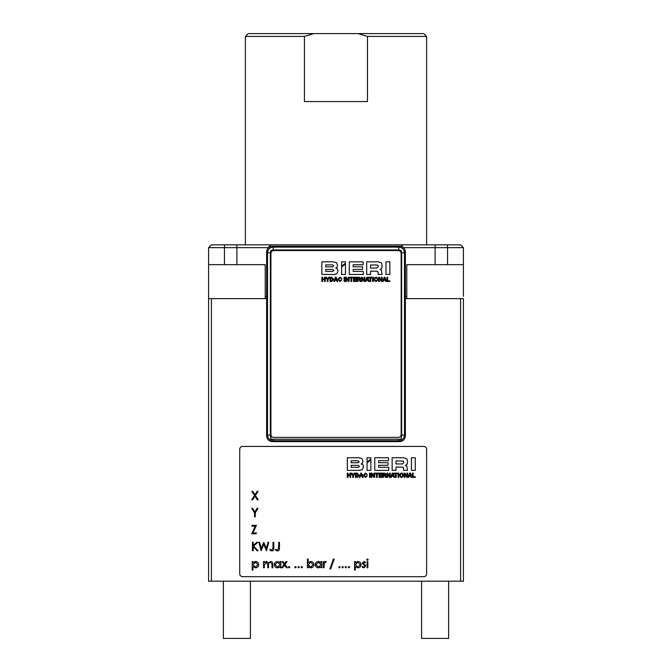 <?xml version="1.0" encoding="UTF-8"?>
<svg xmlns="http://www.w3.org/2000/svg" width="672" height="672" viewBox="0 0 672 672"><rect width="100%" height="100%" fill="white"/><g stroke="black" fill="none" stroke-linecap="round" stroke-linejoin="round"><path stroke-width="1.01" d="M270.917 434.574L270.917 253.361A2.831 2.831 0 0 1 273.748 250.53L398.336 250.53A2.831 2.831 0 0 1 401.167 253.361L401.167 434.574A2.831 2.831 0 0 1 398.336 437.405L273.748 437.405A2.831 2.831 0 0 1 270.917 434.574M387.694 277.234L386.954 277.234L386.954 281.45L389.836 281.45L389.836 280.812L387.694 280.812L387.694 277.234M379.487 277.234L378.706 277.234L378.706 281.45L379.411 281.45L379.411 278.351L381.352 281.45L382.133 281.45L382.133 277.234L381.427 277.234L381.427 280.342L379.487 277.234M373.338 277.234L372.599 277.234L372.599 281.45L373.338 281.45L373.338 277.234M367.609 277.234L366.82 277.234L365.198 281.45L365.963 281.45L366.358 280.333L368.046 280.333L368.441 281.45L369.23 281.45L367.609 277.234M358 279.712L359.083 279.712L360.041 281.45L360.83 281.45L359.974 279.451L360.671 278.376L359.276 277.234L357.26 277.234L357.26 281.45L358 281.45L358 279.712M353.044 277.234L349.625 277.234L349.625 277.872L350.96 277.872L350.96 281.45L351.7 281.45L351.7 277.872L353.044 277.872L353.044 277.234M344.854 277.234L344.114 277.234L344.114 281.45L344.854 281.45L344.854 277.234M336.168 277.234L335.387 277.234L333.766 281.45L334.522 281.45L334.925 280.333L336.605 280.333L337 281.45L337.798 281.45L336.168 277.234M325.668 277.234L327.247 279.796L327.247 281.45L327.986 281.45L327.986 279.796L329.566 277.234L328.742 277.234L327.642 279.124L326.525 277.234L325.668 277.234M389.836 261.853L385.972 261.853L385.972 274.445L389.836 274.445L389.836 261.853M349.314 261.853L349.314 274.453L363.317 274.453L363.317 271.421L353.178 271.421L353.178 269.405L362.569 269.405L362.569 266.792L353.178 266.792L353.178 264.776L363.09 264.776L363.09 261.853L349.314 261.853M341.603 266.96L341.603 274.453L345.467 274.453L345.467 264.012L341.603 266.96M321.863 274.453L334.16 274.453L336.907 273.823L338.008 271.11L337.478 268.96L335.689 268.103L337.033 267.296L337.554 265.163L336.42 262.584L332.976 261.853L321.863 261.853L321.863 274.453M345.467 263.222L345.467 261.853L341.603 261.853L341.603 266.179L345.467 263.222M370.558 271.177L376.631 271.177L377.874 271.564L378.21 274.453L382.074 274.453L381.444 270.228L379.966 269.531L381.704 268.414L382.124 265.6L381.36 262.886L378.353 261.853L366.694 261.853L366.694 274.453L370.558 274.453L370.558 271.177M322.602 277.234L321.863 277.234L321.863 281.45L322.602 281.45L322.602 279.552L324.526 279.552L324.526 281.45L325.265 281.45L325.265 277.234L324.526 277.234L324.526 278.914L322.602 278.914L322.602 277.234M329.986 281.45L331.733 281.45L333.598 279.342L331.733 277.234L329.986 277.234L329.986 281.45M341.048 278.578L341.788 278.578L339.998 277.133L337.974 279.342L339.998 281.551L341.796 279.846L339.998 280.955L338.713 279.342L339.998 277.738L341.048 278.578M346.508 277.234L345.727 277.234L345.727 281.45L346.433 281.45L346.433 278.351L348.373 281.45L349.154 281.45L349.154 277.234L348.449 277.234L348.449 280.342L346.508 277.234M356.572 277.234L353.531 277.234L353.531 281.45L356.614 281.45L356.614 280.812L354.27 280.812L354.27 279.577L356.404 279.577L356.404 278.972L354.27 278.972L354.27 277.872L356.572 277.872L356.572 277.234M362.174 277.234L361.393 277.234L361.393 281.45L362.099 281.45L362.099 278.351L364.039 281.45L364.82 281.45L364.82 277.234L364.115 277.234L364.115 280.342L362.174 277.234M372.112 277.234L368.693 277.234L368.693 277.872L370.028 277.872L370.028 281.45L370.768 281.45L370.768 277.872L372.112 277.872L372.112 277.234M376.74 277.242L378.067 279.342C376.715 276.494 375.371 276.494 374.018 279.342C375.371 282.19 376.715 282.19 378.067 279.342C376.715 282.19 375.371 282.19 374.018 279.342L376.043 277.133M384.922 277.234L384.14 277.234L382.519 281.45L383.284 281.45L383.678 280.333L385.358 280.333L385.762 281.45L386.551 281.45L384.922 277.234M359.276 277.234L360.671 278.376L359.974 279.434M360.041 281.45L359.923 280.829M336.42 262.584L337.554 265.163L337.033 267.296L335.689 268.052M337.478 268.96L338.008 271.11M378.21 272.941L377.874 271.564M333.598 279.342L331.733 281.45M337.974 279.342L339.998 277.133L341.788 278.578M339.998 277.738L338.713 279.342M339.998 280.955L341.074 279.846M359.201 277.838L359.932 278.477L359.209 279.157L358 279.157L358 277.838L359.26 277.838M359.932 278.477L359.209 279.157L359.932 278.477M332.648 269.455L334.043 270.505L332.648 271.421L325.727 271.421L325.727 269.455L332.648 269.455L334.043 270.505M333.69 265.877L332.564 266.851L325.727 266.851L325.727 264.886L332.564 264.886L333.69 265.877L332.564 266.851M376.589 264.986L377.933 265.23L378.37 266.305L376.942 268.052L370.558 268.052L370.558 264.986L376.589 264.986L377.933 265.23L378.37 266.305M367.853 279.77L366.559 279.77L367.198 277.956L367.853 279.77M336.412 279.77L335.126 279.77L335.765 277.956L336.412 279.77M330.725 277.838L332.858 279.342L331.447 280.854L330.725 280.854L330.725 277.838M374.758 279.342C375.614 277.292 376.471 277.292 377.328 279.342C376.471 281.392 375.614 281.392 374.758 279.342M385.165 279.77L383.88 279.77L384.518 277.956L385.165 279.77M239.728 573.846L239.728 449.257A2.831 2.831 0 0 1 242.558 446.426L423.772 446.426A2.831 2.831 0 0 1 426.611 449.257L426.611 573.846A2.831 2.831 0 0 1 423.772 576.677L242.558 576.677A2.831 2.831 0 0 1 239.728 573.846M367.861 561.565L367.097 561.565L367.097 567.773L367.861 567.773L367.861 561.565M365.056 562.876L365.576 562.338L363.989 561.456L362.418 563.086L364.921 566.126L363.829 567.118L362.594 566.471L362.09 567.042L363.863 567.882L365.686 566.093L365.392 565.127L363.392 563.623L363.989 562.22L365.056 562.876L363.989 562.22M348.97 566.471L349.675 567.176L348.97 566.471L348.264 567.176L348.97 567.882L349.675 567.176L348.97 567.882M342.653 566.471L343.358 567.176L342.653 566.471L341.947 567.176L342.653 567.882L343.358 567.176L342.653 567.882M330.658 568.974L334.211 559.062L333.404 559.062L329.86 568.974L330.658 568.974M321.796 567.773L321.796 561.565L321.031 561.565L321.031 562.716L318.52 561.456C316.554 561.632 315.462 562.691 315.26 564.656C315.445 566.63 316.529 567.706 318.503 567.882L321.031 566.698L321.031 567.773L321.796 567.773M301.812 566.471L302.518 567.176L301.812 566.471L301.106 567.176L301.812 567.882L302.518 567.176L301.812 567.882M295.495 566.471L296.201 567.176L295.495 566.471L294.79 567.176L295.495 567.882L296.201 567.176L295.495 567.882M282.954 561.565L282.047 561.565L284.096 564.438L281.719 567.773L282.626 567.773L284.55 565.076L286.474 567.773L287.381 567.773L285.004 564.438L287.053 561.565L286.146 561.565L284.55 563.808L282.954 561.565M264.298 561.565L263.533 561.565L263.533 567.773L264.298 567.773L264.298 565.16L266.305 562.22L267.784 564.623L267.784 567.773L268.54 567.773L268.54 565.362C268.33 563.64 269.002 562.59 270.556 562.22L272.026 564.413L272.026 567.773L272.79 567.773L272.79 564.413C272.95 562.724 272.252 561.742 270.69 561.456L268.414 562.96L266.44 561.456L264.298 562.649L264.298 561.565M279.434 542.296L278.67 542.296L278.67 547.94L277.494 550.133L275.856 549.368L275.402 550.024L277.452 551.006C279.006 550.721 279.661 549.73 279.434 548.024L279.434 542.296M259.636 542.296L258.854 542.296L261.114 550.788L263.81 544.286L266.473 550.788L268.758 542.296L267.985 542.296L266.314 548.478L263.777 542.296L261.299 548.52L259.636 542.296M251.992 525.302L251.992 526.176L255.226 526.176L251.664 533.795L256.343 533.795L256.343 532.93L252.89 532.93L256.452 525.302L251.992 525.302M252.706 491.324L251.824 491.324L254.495 495.491L251.714 499.817L252.596 499.817L254.932 496.171L257.267 499.817L258.14 499.817L255.368 495.491L258.031 491.324L257.158 491.324L254.932 494.802L252.706 491.324M410.365 473.13L409.576 473.13L407.963 477.347L408.719 477.347L409.122 476.23L410.802 476.23L411.197 477.347L411.995 477.347L410.365 473.13M402.133 473.122L403.502 475.238C402.158 472.391 400.806 472.391 399.462 475.238C400.806 478.086 402.158 478.086 403.502 475.238C402.158 478.086 400.806 478.086 399.462 475.238L401.486 473.029M397.555 473.13L394.136 473.13L394.136 473.768L395.472 473.768L395.472 477.347L396.211 477.347L396.211 473.768L397.555 473.768L397.555 473.13M387.618 473.13L386.837 473.13L386.837 477.347L387.542 477.347L387.542 474.247L389.474 477.347L390.256 477.347L390.256 473.13L389.558 473.13L389.558 476.238L387.618 473.13M382.015 473.13L378.974 473.13L378.974 477.347L382.057 477.347L382.057 476.708L379.714 476.708L379.714 475.474L381.847 475.474L381.847 474.869L379.714 474.869L379.714 473.768L382.015 473.768L382.015 473.13M371.952 473.13L371.171 473.13L371.171 477.347L371.876 477.347L371.876 474.247L373.808 477.347L374.59 477.347L374.59 473.13L373.892 473.13L373.892 476.238L371.952 473.13M366.492 474.474L367.231 474.474L365.442 473.029L363.418 475.238L365.442 477.448L367.24 475.742L365.442 476.851L364.157 475.238L365.442 473.634L366.492 474.474M355.429 477.347L357.176 477.347L359.041 475.238L357.176 473.13L355.429 473.13L355.429 477.347M348.046 473.13L347.306 473.13L347.306 477.347L348.046 477.347L348.046 475.448L349.969 475.448L349.969 477.347L350.708 477.347L350.708 473.13L349.969 473.13L349.969 474.81L348.046 474.81L348.046 473.13M396.001 467.074L402.066 467.074L403.309 467.46L403.654 470.35L407.518 470.35L406.888 466.124L405.409 465.427L407.148 464.31L407.568 461.496L406.804 458.783L403.788 457.75L392.137 457.75L392.137 470.35L396.001 470.35L396.001 467.074M370.902 459.119L370.902 457.75L367.046 457.75L367.046 462.076L370.902 459.119M347.306 470.35L359.604 470.35L362.351 469.72L363.451 467.006L362.922 464.856L361.133 463.999L362.477 463.193L362.998 461.059L361.864 458.48L358.42 457.75L347.306 457.75L347.306 470.35M367.046 462.857L367.046 470.35L370.902 470.35L370.902 459.908L367.046 462.857M374.758 457.75L374.758 470.35L388.76 470.35L388.76 467.317L378.622 467.317L378.622 465.301L388.013 465.301L388.013 462.689L378.622 462.689L378.622 460.673L388.534 460.673L388.534 457.75L374.758 457.75M415.279 457.75L411.415 457.75L411.415 470.341L415.279 470.341L415.279 457.75M351.112 473.13L352.691 475.692L352.691 477.347L353.43 477.347L353.43 475.692L355.009 473.13L354.186 473.13L353.086 475.02L351.968 473.13L351.112 473.13M361.612 473.13L360.822 473.13L359.201 477.347L359.965 477.347L360.36 476.23L362.048 476.23L362.443 477.347L363.241 477.347L361.612 473.13M370.297 473.13L369.558 473.13L369.558 477.347L370.297 477.347L370.297 473.13M378.487 473.13L375.068 473.13L375.068 473.768L376.404 473.768L376.404 477.347L377.143 477.347L377.143 473.768L378.487 473.768L378.487 473.13M383.443 475.608L384.527 475.608L385.484 477.347L386.274 477.347L385.417 475.348L386.114 474.272L384.72 473.13L382.704 473.13L382.704 477.347L383.443 477.347L383.443 475.608M393.053 473.13L392.263 473.13L390.642 477.347L391.406 477.347L391.801 476.23L393.49 476.23L393.884 477.347L394.674 477.347L393.053 473.13M398.782 473.13L398.042 473.13L398.042 477.347L398.782 477.347L398.782 473.13M404.93 473.13L404.149 473.13L404.149 477.347L404.855 477.347L404.855 474.247L406.795 477.347L407.576 477.347L407.576 473.13L406.871 473.13L406.871 476.238L404.93 473.13M413.137 473.13L412.398 473.13L412.398 477.347L415.279 477.347L415.279 476.708L413.137 476.708L413.137 473.13M252.647 508.318L251.773 508.318L254.495 512.77L254.495 516.81L255.259 516.81L255.259 512.77L257.981 508.318L257.107 508.318L254.881 511.963L252.647 508.318M253.184 542.296L252.428 542.296L252.428 550.788L253.184 550.788L253.184 546.689L257.124 550.788L258.14 550.788L253.646 546.101L257.813 542.296L256.729 542.296L253.184 545.53L253.184 542.296M273.773 542.296L273.008 542.296L273.008 547.94L271.832 550.133L270.194 549.368L269.741 550.024L271.79 551.006C273.344 550.721 274 549.73 273.773 548.024L273.773 542.296M252.974 561.565L252.21 561.565L252.21 570.066L252.974 570.066L252.974 566.647L255.503 567.882C257.477 567.706 258.56 566.63 258.745 564.656C258.535 562.691 257.452 561.632 255.478 561.456L252.974 562.716L252.974 561.565M280.846 567.773L280.846 561.565L280.09 561.565L280.09 562.716L277.578 561.456C275.604 561.632 274.52 562.691 274.319 564.656C274.495 566.63 275.579 567.706 277.553 567.882L280.09 566.698L280.09 567.773L280.846 567.773M289.069 566.471L289.783 567.176L289.069 566.471L288.364 567.176L289.069 567.882L289.783 567.176L289.069 567.882M298.654 566.471L299.359 567.176L298.654 566.471L297.948 567.176L298.654 567.882L299.359 567.176L298.654 567.882M307.423 559.062L307.423 567.773L308.188 567.773L308.188 566.63L310.691 567.882C312.665 567.714 313.757 566.647 313.958 564.682C313.765 562.716 312.69 561.641 310.716 561.456L308.188 562.691L308.188 559.062L307.423 559.062M324.08 561.565L323.324 561.565L323.324 567.773L324.08 567.773L324.223 563.556L326.264 561.674L325.601 561.456L324.08 562.481L324.08 561.565M339.494 566.471L340.2 567.176L339.494 566.471L338.789 567.176L339.494 567.882L340.2 567.176L339.494 567.882M345.811 566.471L346.517 567.176L345.811 566.471L345.106 567.176L345.811 567.882L346.517 567.176L345.811 567.882M355.337 561.565L354.572 561.565L354.572 570.066L355.337 570.066L355.337 566.647L357.874 567.882C359.848 567.706 360.923 566.63 361.108 564.656C360.906 562.691 359.822 561.632 357.848 561.456L355.337 562.716L355.337 561.565M368.189 559.608L367.475 558.953L366.778 559.608L367.475 560.263L368.189 559.608L367.475 560.263M363.989 561.456L365.576 562.338M365.686 566.093L363.863 567.882M362.594 566.471L363.829 567.118L364.921 566.126M362.704 564.043L362.418 563.086M321.031 566.698L318.503 567.882M315.26 564.656C315.462 562.691 316.554 561.632 318.52 561.456M266.44 561.456L268.414 562.96M270.69 561.456C272.252 561.742 272.95 562.724 272.79 564.413M272.026 564.413L270.556 562.22M267.784 564.623L266.305 562.22M277.452 551.006L275.402 550.024M275.856 549.368L277.494 550.133M363.418 475.238L365.442 473.029L367.231 474.474M365.442 473.634L364.157 475.238M365.442 476.851L366.517 475.742M359.041 475.238L357.176 477.347M403.654 468.838L403.309 467.46M361.864 458.48L362.998 461.059L362.477 463.193L361.133 463.949M362.922 464.856L363.451 467.006M384.72 473.13L386.114 474.272L385.417 475.331M385.484 477.347L385.367 476.734M271.79 551.006L269.741 550.024M270.194 549.368L271.832 550.133M252.974 562.716L255.478 561.456C257.452 561.632 258.535 562.691 258.745 564.656C258.56 566.63 257.477 567.706 255.503 567.882L252.974 566.647M280.09 566.698L277.553 567.882M274.319 564.656C274.52 562.691 275.604 561.632 277.578 561.456M313.958 564.682C313.757 566.647 312.665 567.714 310.691 567.882M355.337 562.716L357.848 561.456C359.822 561.632 360.906 562.691 361.108 564.656C360.923 566.63 359.848 567.706 357.874 567.882L355.337 566.647M366.778 559.608L367.475 558.953M316.151 565.429L316.025 564.665L318.536 562.22L321.031 564.682L318.528 567.118L316.025 564.665L318.536 562.22M319.292 567.008L318.528 567.118M400.932 476.725L400.201 475.238C401.058 473.189 401.915 473.189 402.763 475.238C401.915 477.288 401.058 477.288 400.201 475.238C401.058 473.189 401.915 473.189 402.763 475.238M403.2 461.042L403.805 462.622L402.385 463.949L396.001 463.949L396.001 460.883L403.376 461.126M359.486 466.402L358.092 467.317L351.17 467.317L351.17 465.352L358.092 465.352L359.486 466.402L358.092 467.317M359.134 461.773L358.008 462.748L351.17 462.748L351.17 460.782L358.008 460.782L359.092 462.118M385.375 474.373L383.443 475.054L383.443 473.735L385.375 474.373L384.653 475.054M255.486 567.118L252.974 564.682L255.469 562.22L257.981 564.665L255.486 567.118L252.974 564.682L255.469 562.22M277.586 562.22L280.09 564.682L277.578 567.118L275.075 564.665L277.586 562.22L280.09 564.682M311.455 567.008L310.682 567.118L308.188 564.656L310.699 562.22L313.194 564.682L310.682 567.118M308.297 565.429L308.188 564.656M355.354 564.917L357.84 562.22L360.352 564.665L357.848 567.118L355.337 564.682L357.84 562.22L360.352 564.665L357.848 567.118M410.609 475.667L409.324 475.667L409.962 473.852L410.609 475.667M356.168 473.735L358.302 475.238L356.891 476.75L356.168 476.75L356.168 473.735M403.805 462.622L402.385 463.949M361.855 475.667L360.562 475.667L361.2 473.852L361.855 475.667M393.296 475.667L392.003 475.667L392.641 473.852L393.296 475.667M463.42 296.36L463.42 264.65L406.787 264.65L406.787 298.628M367.492 36.431L358.075 33.6L423.772 33.6L426.611 36.431L367.492 36.431L367.492 101.556L304.433 101.556L304.433 36.431L313.849 33.6L248.228 33.6L245.389 36.431L245.389 244.826M265.213 298.628L265.213 264.65L208.58 264.65L208.58 581.204L463.42 581.204L463.42 298.628L460.58 298.628L460.58 581.204M421.588 581.204L421.588 638.4L448.619 638.4L448.619 581.204M223.381 638.4L223.381 581.204L223.381 638.4L250.412 638.4L250.412 581.204M463.42 264.65L463.42 247.657L460.58 244.826L401.125 244.826L403.452 247.657M406.224 298.628A2.268 2.268 0 0 1 405.367 298.46A2.268 2.268 0 0 0 406.224 298.628A2.268 2.268 0 0 1 405.367 298.46A2.268 2.268 0 0 0 406.224 298.628L460.58 298.628M266.633 298.46A2.268 2.268 0 0 1 265.776 298.628A2.268 2.268 0 0 0 266.633 298.46A2.268 2.268 0 0 1 265.776 298.628L208.58 298.628L208.58 247.657L224.44 247.657L224.44 244.826L211.42 244.826L208.58 247.657M211.42 581.204L211.42 298.628M208.58 297.36L208.58 298.628M463.42 247.657L447.56 247.657L447.56 264.65M270.875 251.152L270.875 250.58L273.185 249.967L273.185 247.136L398.815 247.136L398.815 249.967L401.125 250.58L401.646 252.798L404.477 252.798L404.477 435.061L401.646 435.061L401.125 439.244L270.875 439.244L270.354 435.061L270.354 252.798L270.875 250.58L271.412 250.58L270.875 250.58M400.588 250.58L401.125 251.152L400.588 250.58M270.875 439.244L270.875 436.708M272.294 246.246L399.706 246.246C403.124 246.599 405.014 248.489 405.367 251.908L405.367 435.952C405.014 439.362 403.124 441.252 399.706 441.613L272.294 441.613C268.876 441.252 266.986 439.362 266.633 435.952L266.633 251.908C266.986 248.489 268.876 246.599 272.294 246.246L273.185 247.136C269.749 247.472 267.859 249.362 267.523 252.798L270.354 252.798M358.075 33.6L313.849 33.6M268.548 247.657L268.044 248.161L268.044 247.657L224.44 247.657L224.44 264.65M403.956 248.161L403.956 247.657L447.56 247.657L447.56 244.826M304.433 36.431L245.389 36.431M401.125 244.826L224.44 244.826M270.875 244.826L268.044 247.657M273.185 249.967L398.815 249.967M405.367 435.952L404.477 435.061C404.141 438.497 402.251 440.387 398.815 440.723L273.185 440.723C269.749 440.387 267.859 438.497 267.523 435.061L270.354 435.061M272.294 441.613L273.185 440.723L273.185 439.244M399.706 441.613L398.815 440.723L398.815 439.244M399.706 246.246L398.815 247.136C402.251 247.472 404.141 249.362 404.477 252.798L405.367 251.908M401.646 252.798L401.646 435.061M266.633 435.952L267.523 435.061L267.523 252.798L266.633 251.908M236.897 244.826L236.897 264.65M265.213 296.36L266.633 296.36M435.103 264.65L435.103 244.826M405.367 296.36L406.787 296.36M426.611 36.431L426.611 244.826"/></g></svg>
